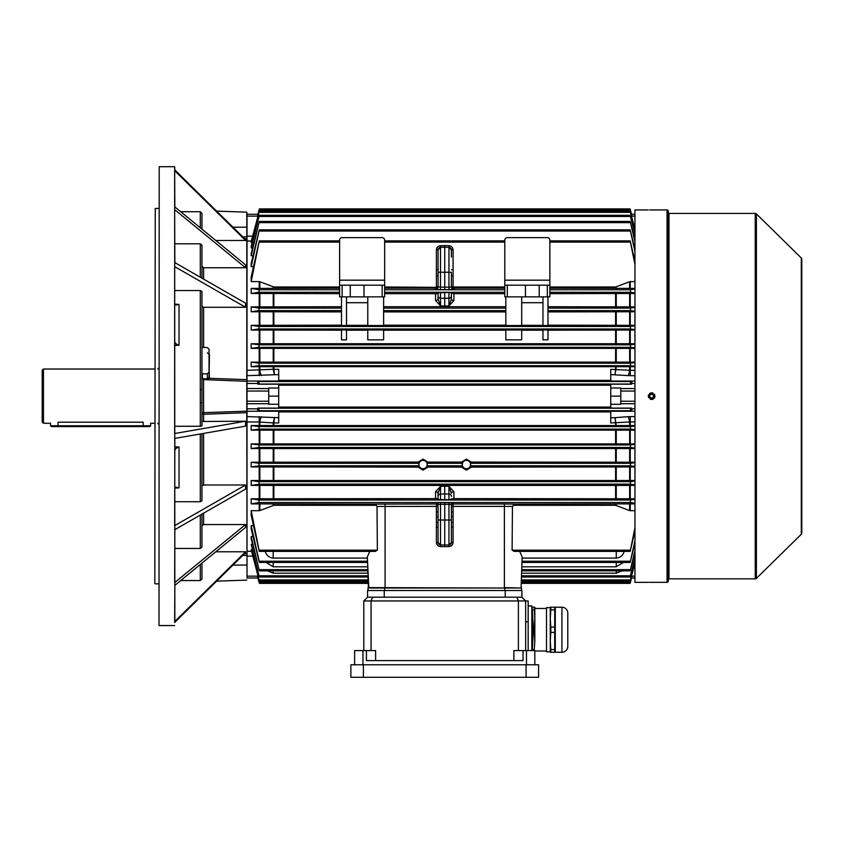 <?xml version="1.0" encoding="UTF-8"?>
<svg xmlns="http://www.w3.org/2000/svg" width="844" height="844" viewBox="0 0 844 844"><rect width="100%" height="100%" fill="white"/><g stroke="black" fill="none" stroke-linecap="round" stroke-linejoin="round"><path stroke-width="1.27" d="M651.631 398.22C654.322 396.838 654.322 395.446 651.631 394.053C648.941 395.446 648.941 396.828 651.631 398.22L652.043 398.178M650.154 394.665L649.711 395.33M668.321 579.511A0.665 0.665 0 0 1 668.986 578.847L755.232 578.847A1.667 1.667 0 0 0 756.403 578.362L801.304 534.284L801.304 257.99L756.403 213.912L756.403 578.362M668.321 212.762A0.665 0.665 0 0 0 668.986 213.437L668.986 578.847M667.066 582.349L667.066 209.934A1.255 1.255 0 0 1 668.321 211.179L668.321 581.094A1.255 1.255 0 0 1 667.066 582.349L649.268 582.328M650.956 209.956L650.386 209.956M649.743 209.945L667.066 209.934M650.977 399.412L650.355 399.223M648.551 397.418L648.361 396.796M648.298 396.121L648.551 394.865M649.774 393.367L650.355 393.061M651.336 392.819L651.631 392.798C647.327 395.024 647.327 397.25 651.631 399.476C655.936 397.25 655.936 395.024 651.631 392.798M649.785 582.328L650.355 582.318M650.988 582.318L653.488 582.328M755.232 578.847L755.232 213.437A1.667 1.667 0 0 1 756.403 213.912M801.304 257.99A1.667 1.667 0 0 1 801.8 259.182L801.8 533.091A1.667 1.667 0 0 1 801.304 534.284M755.232 213.437L668.986 213.437M648.298 209.934L634.952 209.934L634.952 582.349L648.298 582.349M651.969 392.819L652.908 393.051M654.416 394.296L654.712 394.865M654.965 396.142L654.902 396.786M654.712 397.418L654.406 397.988M653.994 398.495L652.908 399.223M652.285 399.412L651.631 399.476M653.815 209.945L652.939 209.956M801.8 266.155L801.8 526.118M42.2 422L42.2 370.273L43.455 369.028L43.455 423.255L42.2 422M143.142 426.589L143.142 422.19C152.838 423.35 152.838 423.35 143.142 422.19L58.046 422.19C48.361 423.35 48.361 423.35 58.046 422.19L58.046 425.756L150.654 425.756L149.821 426.589L51.379 426.589L50.545 425.756L58.046 425.756L58.046 426.589M43.455 423.255L50.545 423.255L50.545 425.756M466.426 460.381A4.167 4.167 0 0 0 462.248 464.548A4.167 4.167 0 0 0 466.426 468.715A4.167 4.167 0 0 0 470.593 464.548A4.167 4.167 0 0 0 466.426 460.381M461.562 462.079L466.426 459.147L471.279 462.079L629.624 462.217L629.624 448.544L259.846 448.544L259.846 462.217L418.181 462.079L423.044 459.147L427.897 462.079L461.562 462.079L462.385 463.293L462.385 465.793L461.51 467.101L466.426 470.14L471.332 467.101L470.467 465.793L470.467 463.293L471.279 462.079M423.044 460.381A4.167 4.167 0 0 0 418.867 464.548A4.167 4.167 0 0 0 423.044 468.715A4.167 4.167 0 0 0 427.212 464.548A4.167 4.167 0 0 0 423.044 460.381M418.181 462.079L419.004 463.293L419.004 465.793L418.128 467.101L423.044 470.14L427.95 467.101L427.085 465.793L427.085 463.293L427.897 462.079M504.796 286.992L453.08 286.992L452.057 287.35L453.914 288.205L453.914 289.492L444.735 289.671L444.735 287.171L448.945 287.171L448.945 247.303L444.735 247.229L444.735 245.615L448.976 245.688C451.456 245.984 452.827 247.376 453.08 249.866L451.403 249.803L448.945 247.303A2.5 2.5 0 0 1 451.403 249.803L451.403 257.167M549.855 240.878L630.183 240.878L634.952 261.397M253.379 266.662L251.185 266.662L251.185 263.433L259.308 229.842L630.162 229.842L634.952 249.17M252.978 255.721L251.185 255.721L251.185 253.432L259.319 221.434L630.151 221.434L634.952 240.012M252.567 247.862L251.185 247.862L251.185 246.311L259.33 215.273L630.141 215.273L634.952 233.419M252.145 242.597L251.185 242.597L251.185 241.658L259.34 211.148L630.13 211.148L634.952 229.072M258.148 215.42L259.34 208.911L257.884 214.27L259.34 208.911L630.13 208.911L631.586 214.27L634.952 214.27M259.287 240.878L251.185 281.59L251.185 277.001L259.287 240.878L339.615 240.878M384.664 240.878L504.796 240.878M634.952 466.468L630.32 465.793L630.573 463.293L634.952 462.691M634.952 448.544L630.268 448.544L630.268 462.217L634.952 462.217M630.268 462.217L629.624 462.217M461.51 467.101L427.95 467.101M251.185 462.217L258.897 463.293L259.14 465.793L251.185 466.954L251.185 462.217L259.192 462.217L259.192 448.544L251.185 448.544L251.185 443.902L259.192 443.902L259.192 430.145L251.185 430.145L251.185 425.566L259.192 425.566L259.192 421.958L247.018 421.958L247.018 401.227L268.708 401.227L268.708 404.276L278.71 404.276L278.71 384.189L257.884 384.189L257.631 381.351L278.71 381.351L278.71 374.599L247.018 375.675L247.018 370.326L273.867 369.261L273.224 369.345L274.416 374.599L273.867 369.324L278.71 369.324L278.71 374.599M259.192 466.954L259.846 466.954L259.846 480.521L259.192 480.521L259.192 466.954L251.185 466.954M418.128 467.101L259.846 466.954M436.39 542.418L438.057 542.47L440.515 544.971A2.5 2.5 0 0 1 438.057 542.47L438.057 504.448L440.515 504.301L440.515 520.02L444.735 520.02L444.735 546.659L440.494 546.585C438.015 546.29 436.643 544.897 436.39 542.418L436.39 506.389L377.025 506.453L377.363 550.183L375.221 551.396L259.287 551.396L251.185 515.273L251.185 510.683L259.192 510.683L259.192 503.889L251.185 503.889L251.185 498.783L259.192 498.783L259.192 485.395L251.185 485.395L251.185 480.521L259.192 480.521M444.735 289.671L435.557 289.492A2.5 2.5 180 0 0 438.057 286.992L444.735 287.171L444.735 272.253L451.403 272.253L451.403 286.992L448.945 287.171L448.997 289.671M453.914 288.205L504.796 288.205M367.773 325.32L346.494 325.32M346.494 296.856L346.494 325.541L341.493 325.541L341.493 296.856M259.846 325.32L259.192 325.32L259.192 311.752L259.846 311.763L259.846 325.32L341.493 325.172M259.192 375.675L259.192 366.707L251.185 366.707L251.185 362.129L259.192 362.129L259.192 348.372L251.185 348.372L251.185 343.74L259.192 343.74L259.192 330.057L251.185 330.057L258.897 328.981L259.14 326.48L251.185 325.32L259.192 325.32M634.952 329.582L630.573 328.981L630.32 326.48L634.952 325.816M634.952 311.752L630.268 311.752L630.268 325.32L634.952 325.32M630.268 325.32L629.624 325.32L629.624 311.763L547.978 311.911M547.978 325.172L629.624 325.32M542.966 296.856L542.966 325.541L547.978 325.541L547.978 310.624L630.605 310.624L630.289 308.123L634.952 307.406M521.697 325.32L542.966 325.32M505.841 296.856L505.841 325.541L521.697 325.541L521.697 296.856M383.619 325.172L505.841 325.172M383.619 296.856L383.619 325.541L367.773 325.541L367.773 296.856M549.855 296.856L547.345 296.856L547.345 285.177L549.855 285.177L549.855 296.856L549.855 288.205L629.624 288.384L629.624 281.717L615.603 286.992L549.855 286.992L549.855 240.129A2.5 2.5 0 0 0 547.345 237.628L507.307 237.628A2.5 2.5 0 0 0 504.796 240.129L504.796 285.177L547.345 285.177M507.307 285.177L507.307 296.856L547.345 296.856M507.307 296.856L504.796 296.856L504.796 285.177M367.773 329.962L383.619 329.962L383.619 339.858L367.773 339.858L367.773 329.962M505.841 330.194L383.619 330.194M521.697 329.962L505.841 329.962L505.841 339.858L521.697 339.858L521.697 329.962M542.966 330.194L521.697 330.194M547.978 329.962L542.966 329.962L542.966 339.858L547.978 339.858L547.978 329.962M629.624 330.057L630.268 330.057L630.268 343.74L629.624 343.73L629.624 330.057L547.978 330.194M634.952 330.057L630.268 330.057M259.192 330.057L259.846 330.057L259.846 343.73L629.624 343.73M341.493 330.194L259.846 330.057M341.493 329.962L346.494 329.962L346.494 339.858L341.493 339.858L341.493 329.962M367.773 330.194L346.494 330.194M505.841 311.911L383.619 311.911M438.057 298.882L440.557 306.013L435.557 300.517A2.5 1.561 180 0 0 438.057 298.955L438.057 292.847L448.945 292.457L453.914 293.659L453.914 300.517L448.902 306.013L440.557 306.013L440.515 298.238L444.735 298.301L444.735 292.446M435.557 300.517L435.557 293.659L384.664 293.659M383.619 306.72L505.841 306.72M504.796 293.659L453.914 293.659M384.664 280.176L339.615 280.176L339.615 240.129A2.5 2.5 0 0 1 342.115 237.628L382.163 237.628A2.5 2.5 0 0 1 384.664 240.129L384.664 296.856L339.615 296.856L339.615 285.177L342.115 285.177L342.115 296.856M341.493 311.911L259.846 311.763M259.846 306.878L259.192 306.878L259.192 293.49L259.846 293.49L259.846 306.878L341.493 306.72M339.615 293.659L259.846 293.49M547.978 306.72L629.624 306.878L629.624 293.49L549.855 293.659M259.192 311.752L251.185 311.752L258.865 310.624L259.171 308.123L251.185 306.878L259.192 306.878M382.163 296.856L382.163 285.177L342.115 285.177M364.017 296.856L364.017 285.177M539.211 296.856L539.211 285.177M525.453 296.856L525.453 285.177M435.557 293.659L438.057 293.543L438.057 295.822A2.5 2.416 180 0 0 440.515 298.238L440.515 292.457M435.557 289.492L435.557 288.5A2.5 2.5 180 0 0 438.057 285.989M384.664 288.205L435.557 288.205L437.414 287.35L384.664 286.992M259.192 288.395L259.192 281.59L259.846 281.717L259.846 288.384L251.185 288.395L259.203 289.766L258.834 292.267L251.185 293.49L259.192 293.49M259.846 288.384L339.615 288.205M259.192 281.59L251.185 281.59M339.615 286.992L273.867 286.992L259.846 281.717M634.952 563.201L630.13 581.136L630.394 579.923L521.349 579.923L521.275 582.16L630.468 582.16L630.13 583.373L631.839 576.863L630.468 582.16L631.586 578.003L634.952 578.003L631.576 578.003L634.952 578.003M634.952 421.958L630.268 421.958L630.268 425.566L634.952 425.566M634.952 430.145L630.268 430.145L630.268 443.902L634.952 443.902M634.952 466.954L630.268 466.954L630.268 480.521L634.952 480.521M634.952 485.395L630.268 485.395L630.268 498.783L634.952 498.783M634.952 503.889L630.268 503.889L630.268 510.683L634.952 510.683M634.952 281.59L630.268 281.59L630.268 288.395L634.952 288.395M634.952 293.49L630.268 293.49L630.268 306.878L634.952 306.878M630.268 343.74L634.952 343.74M634.952 348.372L630.268 348.372L630.268 362.129L634.952 362.129M634.952 366.707L630.268 366.707L630.268 370.326L634.952 370.326M631.323 215.42L630.13 208.911M631.839 215.42L630.468 210.114M634.952 401.227L620.762 401.227L620.762 388.008L610.75 388.008L610.75 384.189L631.586 384.189L631.839 381.351L610.75 381.351L610.75 369.324L630.268 370.326L630.268 375.675L627.894 375.58A6.678 1.825 94.4 0 0 629.624 370.199L629.624 366.707L259.846 366.707L259.846 370.199A6.678 1.825 -94.4 0 0 261.577 375.58M620.762 401.227L620.762 404.276L610.75 404.276L610.75 388.008M273.224 425.439L273.224 422.928L273.867 422.949L259.846 422.074L259.846 425.566L629.624 425.566L629.624 422.074A6.678 1.825 85.6 0 0 627.894 416.693L630.268 416.598L630.268 421.958L610.75 422.949L610.75 410.922L631.839 410.922L631.586 408.095L610.75 408.095L610.75 404.276M610.75 385.191L278.71 385.191M278.71 407.082L610.75 407.082M631.839 410.922L630.426 410.733L630.468 408.232L631.586 408.095M257.884 408.095L258.992 408.232L259.045 410.733L257.631 410.922L257.884 408.095L278.71 408.095L278.71 404.276M244.433 553.78L247.018 553.58L247.018 416.598L278.71 417.674L278.71 410.922L257.631 410.922M610.75 411.904L278.71 411.904M631.586 384.189L630.468 384.041L630.426 381.541L631.839 381.351M278.71 380.37L610.75 380.37M257.631 381.351L259.045 381.541L258.992 384.041L257.884 384.189M629.624 366.707L630.268 366.707M630.268 425.566L629.624 425.566M251.185 325.32L251.185 330.057M251.185 306.878L251.185 311.752M251.185 288.395L251.185 293.49M634.952 552.261L630.151 570.85L634.952 550.594M623.389 562.431L616.278 566.809L521.814 566.809L522.119 558.084L616.278 558.084L616.278 551.396M630.151 570.85L521.666 570.85L521.708 569.637L630.32 569.637M634.952 543.103L630.162 562.431L634.952 540.814M624.328 550.868C623.294 555.173 620.604 557.578 616.278 558.084M513.152 505.292L615.603 505.292L629.624 510.567L629.624 503.889L515.304 504.079L512.445 506.453L504.385 506.389L504.385 587.603L520.632 588.015M634.952 530.876L630.183 551.396L514.239 551.396L512.108 550.183L512.445 506.453M630.183 551.396L634.952 527.743M630.268 510.683L629.624 510.567M630.394 579.923L634.952 562.505M634.952 558.855L630.141 577.001L630.362 575.798L521.497 575.798L521.581 573.203L616.278 573.203L616.278 570.85M630.362 575.798L634.952 557.705M621.965 570.85L616.278 573.203M630.13 583.373L521.233 583.373L521.086 587.603L522.151 556.998L519.725 551.396M634.952 429.702L630.394 429.09L630.5 426.589L634.952 426.009M251.185 425.566L258.96 426.589L259.076 429.09L251.185 430.145M259.192 430.145L259.846 430.155L259.846 443.902L629.624 443.902L629.624 430.155L259.846 430.155M629.624 430.155L630.268 430.145M259.846 425.566L259.192 425.566M547.978 296.856L547.978 310.624M630.268 306.878L629.624 306.878M629.624 311.763L630.268 311.752M634.952 311.257L630.605 310.624M629.624 293.49L630.268 293.49M634.952 292.942L630.637 292.267L630.257 289.766L634.952 288.986M630.268 288.395L629.624 288.384M634.952 448.08L630.362 447.447L630.542 444.946L634.952 444.355M251.185 443.902L258.929 444.946L259.108 447.447L251.185 448.544M259.192 448.544L259.846 448.544M629.624 448.544L630.268 448.544M630.268 443.902L629.624 443.902M259.846 443.902L259.192 443.902M634.952 366.275L630.5 365.684L630.394 363.184L634.952 362.572M630.268 362.129L629.624 362.129L629.624 348.382L259.846 348.382L259.846 362.129L629.624 362.129M259.846 362.129L259.192 362.129M251.185 362.129L259.076 363.184L258.96 365.684L251.185 366.707M259.192 366.707L259.846 366.707M634.952 347.928L630.542 347.327L630.362 344.827L634.952 344.204M259.846 343.73L259.192 343.74M251.185 343.74L259.108 344.827L258.929 347.327L251.185 348.372M259.192 348.372L259.846 348.382M629.624 348.382L630.268 348.372M630.268 480.521L629.624 480.521L629.624 466.954L471.332 467.101M629.624 466.954L630.268 466.954M259.846 462.217L259.192 462.217M634.952 484.867L630.289 484.15L630.605 481.65L634.952 481.017M251.185 480.521L258.865 481.65L259.171 484.15L251.185 485.395M259.192 485.395L259.846 485.395L259.846 498.783L435.557 498.614L435.557 491.767L440.557 486.26L444.735 486.197L448.902 486.26L453.914 491.767L453.914 498.614L629.624 498.783L629.624 485.395L259.846 485.395M629.624 485.395L630.268 485.395M259.846 480.521L629.624 480.521M629.624 503.889L630.268 503.889M634.952 503.288L630.257 502.507L630.637 500.007L634.952 499.332M251.185 498.783L258.834 500.007L259.203 502.507L251.185 503.889M259.192 503.889L259.846 503.889L259.846 510.567L273.867 505.292L376.308 505.292L374.166 504.079L259.846 503.889M438.057 498.73L438.057 493.318L438.057 498.73L435.557 498.614M259.846 498.783L259.192 498.783M630.268 498.783L629.624 498.783M453.914 498.614L448.945 499.817L438.057 499.426M634.952 229.779L630.13 211.148M259.34 211.148L251.185 242.597M259.34 208.911L258.992 210.114M634.952 234.569L630.141 215.273M259.33 215.273L251.185 247.862M634.952 241.679L630.151 221.434M259.319 221.434L251.185 255.721M634.952 251.459L630.162 229.842M259.308 229.842L251.185 266.662M629.624 281.717L630.268 281.59M634.952 264.531L630.183 240.878M367.657 566.809L273.192 566.809L266.082 562.431M251.185 536.552L251.185 538.841L259.319 570.85L251.185 536.552L252.978 536.552M257.958 576.157L247.018 576.157L247.018 578.003L257.895 578.003L258.992 582.16L258.148 576.863M273.192 551.396L273.192 558.084L367.351 558.084L367.467 561.228L259.171 561.228L259.308 562.431L251.185 528.84L251.185 525.612L253.379 525.612M273.192 558.084C268.877 557.589 266.187 555.183 265.132 550.868M251.185 525.612L259.171 561.228M377.025 506.453L376.308 505.292M259.846 510.567L259.192 510.683M251.185 510.683L259.287 551.396M257.631 576.863L258.992 582.16M252.145 549.676L251.185 549.676L259.34 581.136L368.153 581.136L368.385 587.603L504.385 588.015M259.34 581.136L251.185 549.676M252.567 544.412L251.185 544.412L259.33 577.001L368.016 577.001L368.111 579.923L259.076 579.923M259.319 570.85L367.794 570.85L367.878 573.203L273.192 573.203L267.506 570.85M259.33 577.001L251.185 544.412M369.746 551.396L367.319 556.998L368.828 588.015M549.855 286.992L549.855 288.205M261.577 416.693A6.678 1.825 -85.6 0 0 259.846 422.074L259.192 421.958L259.192 416.598M247.018 576.157L247.018 551.259L251.354 551.259M278.71 388.008L268.708 388.008L268.708 391.046L247.018 391.046L247.018 238.694L244.433 238.504M251.354 241.015L247.018 241.015L247.018 214.27L257.895 214.27L257.631 215.42M374.166 504.079L436.39 503.973L436.39 502.781L440.494 502.634L453.08 502.781L453.08 503.973L504.385 503.973L504.385 506.389L453.08 506.389L453.08 542.418C452.827 544.897 451.456 546.29 448.976 546.585L444.735 546.659M278.71 417.674L278.71 422.949L273.867 422.949L274.416 417.674L273.224 422.928M268.708 391.046L268.708 401.227M273.224 366.834L273.224 369.345M268.708 396.142L278.71 396.142M620.762 391.046L634.952 391.046M620.762 396.142L610.75 396.142M616.247 369.345L615.603 369.324L615.054 374.599L616.247 366.834M616.247 425.439L615.054 417.674L627.894 416.693M610.75 417.674L615.054 417.674L615.603 422.949L616.247 422.928M504.796 280.176L549.855 280.176M339.615 280.176L339.615 285.177M382.163 285.177L384.664 285.177M350.249 296.856L350.249 285.177M521.697 302.701L542.966 302.701M367.773 302.701L346.494 302.701M444.735 272.253L444.735 247.229L440.515 247.303L438.057 249.803A2.5 2.5 0 0 1 440.515 247.303L440.515 272.253L444.735 272.253M438.057 286.992L438.057 249.803L436.39 249.866C436.643 247.376 438.015 245.984 440.494 245.688L444.735 245.615M451.403 292.847L451.403 298.955L448.902 306.013L448.945 292.457M451.403 298.882L451.403 293.543M451.403 275.798L453.08 275.861L453.08 286.992M451.403 285.715L452.057 287.35M451.403 269.742L453.08 269.795L453.08 275.861M436.39 286.992L436.39 275.861L438.057 275.798M437.414 287.35L438.057 285.715M436.39 275.861L436.39 269.795L438.057 269.742M453.914 288.5A2.5 2.5 -0 0 1 451.403 285.989M453.914 288.901A2.5 2.5 0 0 1 451.403 286.401L451.878 287.857M453.914 289.492A2.5 2.5 0 0 1 451.403 286.992M435.557 288.901A2.5 2.5 180 0 0 438.057 286.401L437.593 287.857M444.735 306.077L444.735 298.301L448.945 298.238A2.5 2.416 180 0 0 451.403 295.822M453.914 300.517A2.5 1.561 0 0 1 451.403 298.955M438.057 520.02L440.515 520.02L440.515 544.971L448.945 544.971L451.403 542.47A2.5 2.5 0 0 1 448.945 544.971L448.945 520.02L444.735 520.02L444.735 504.301L440.515 504.301L440.494 502.634M453.08 502.781A1.667 1.667 -0 0 0 451.403 504.448L451.403 542.47L453.08 542.418M448.945 499.817L448.945 494.035L444.735 493.972L444.735 499.827M451.403 498.73L451.403 499.426M451.403 504.448L444.735 504.301L444.735 502.634M436.39 503.689A1.667 1.667 180 0 1 438.057 505.356M438.057 511.981L436.39 511.928M436.39 503.478A1.667 1.667 180 0 1 438.057 505.145L438.068 505.113M436.39 502.781A1.667 1.667 180 0 1 438.057 504.448M438.057 527.152L436.39 527.089M453.08 503.478A1.667 1.667 0 0 0 451.403 505.145L451.403 505.145M453.08 503.689A1.667 1.667 -0 0 0 451.403 505.356M451.403 527.152L453.08 527.089M453.08 511.928L451.403 511.981M435.557 491.767A2.5 1.561 180 0 1 438.057 493.318L440.557 486.26L440.515 494.035L444.735 493.972L444.735 486.197M451.403 496.451A2.5 2.416 -0 0 0 448.945 494.035L448.902 486.26L451.403 493.318A2.5 1.561 180 0 1 453.914 491.767M363.806 650.587L363.806 600.949L525.654 600.949L525.654 650.587M513.859 660.599L513.859 650.587L534.832 650.587L534.832 664.777M354.628 664.777L354.628 650.587L375.612 650.587L375.612 660.599M366.433 650.587L366.433 660.599L523.037 660.599L523.037 650.587M363.806 600.949L367.562 597.193L516.897 597.193L518.395 600.949L518.395 650.587M372.573 597.193L371.065 600.949L371.065 650.587M528.165 650.587L528.165 600.949L525.654 600.949L521.909 597.193L516.897 597.193M367.562 590.526L367.562 597.193L367.562 590.526L521.909 590.526L521.909 597.193L521.909 590.526M367.984 588.015L367.984 590.526L367.984 588.015L521.486 588.015L521.486 590.526M538.588 664.777L350.882 664.777L350.882 677.289L538.588 677.289L538.588 664.777L538.588 677.289M528.165 605.96L531.836 605.96A223.069 223.069 0 0 1 532.596 614.717L532.596 614.717M532.543 614.717L533.007 623.895A223.069 223.069 0 0 1 533.081 628.685L532.933 630.774L533.081 628.685M532.121 650.587A223.069 223.069 0 0 0 533.081 630.774M531.836 605.96L531.836 650.587M532.944 623.125L532.859 619.686M532.828 618.926L532.986 623.125M532.575 615.128L532.954 623.378M532.575 615.223L532.796 618.314M532.891 620.298L532.997 623.378M555.278 652.254L555.278 607.216L561.946 607.216A5.845 5.845 0 0 1 567.79 613.06L567.79 646.409A5.845 5.845 0 0 1 561.946 652.254L554.708 652.254L554.708 649.585L550.826 649.585L550.267 640.997L550.267 651.811L546.501 651.811L546.501 607.659L550.267 607.659L550.267 652.254L554.708 652.254M567.79 618.473L567.79 640.997L567.79 618.473M555.278 607.216L554.708 607.205L554.708 649.585M546.501 607.659L546.501 651.811M546.1 608.461L534.832 608.461L534.832 618.473L534.832 607.205L531.963 607.205M533.07 632.409L534.273 632.409L534.832 640.997L534.832 618.473L534.273 627.06L533.07 627.06M534.832 651.009L546.1 651.009M532.216 609.885L534.273 609.885L534.273 607.205M534.273 609.885L534.832 618.473M534.832 640.997L534.273 649.585L532.216 649.585M534.273 650.587L534.273 649.585M534.273 632.409L534.273 627.06M554.708 607.205L550.267 607.205L550.267 618.473L550.826 609.885L554.708 609.885M550.826 649.585L550.826 652.254M550.826 607.205L550.826 609.885M554.708 627.06L550.826 627.06L550.267 618.473M550.267 640.997L550.826 632.409L554.708 632.409M550.826 627.06L550.826 632.409M154.821 583.426L155.243 208.426L154.821 583.426M158.999 625.351L159.21 166.711L158.999 625.351M247.018 578.003L246.807 412.653L201.959 414.341A1.667 1.667 0 0 1 203.573 412.674L246.807 411.165L246.807 212.171L216.634 211.116M158.999 208.426L155.243 208.426M158.999 583.848L155.243 583.848M174.845 622.302L174.645 166.711L159.21 166.711M174.645 625.562L159.21 625.562M174.645 622.492L245.572 552.651L245.572 551.786L174.655 621.627L174.845 585.335M174.655 585.493L245.572 527.405L245.572 524.535L174.655 582.624L174.845 529.663M174.645 529.768L245.572 489.098L245.572 484.994L174.655 525.675L174.845 438.405M174.645 438.437L245.572 426.125L245.572 421.198L174.655 433.51L174.645 266.609L245.572 307.279L245.572 303.186L174.645 262.505M201.959 266.377L203.626 267.748L245.572 267.748L174.655 209.65L174.845 262.611M174.645 206.78L245.572 264.879L245.572 267.748M215.8 240.487L245.572 240.487L174.655 170.646L174.845 206.938M174.645 169.781L245.572 239.622L245.572 240.487M200.292 290.536L201.959 291.486L201.959 389.601L200.292 389.548L200.292 290.536L174.845 290.536M209.048 353.33L209.259 378.323L247.018 379.642M245.572 307.279L203.626 307.279L201.959 306.319M208.879 378.091L207.371 379.684L204.681 379.642L204.702 378.819L207.381 378.872L209.048 377.363L209.47 354.543M207.371 379.684L207.381 373.829L202.381 373.829L202.381 377.532L203.573 379.6L201.959 377.933A1.667 1.667 0 0 0 203.573 379.6L247.018 381.319M201.959 421.483L245.572 421.198M201.959 389.601L201.959 425.977L200.292 426.262L200.292 389.548M174.845 426.262L200.292 426.262M180.7 211.728L200.292 211.728L201.959 213.374L201.959 229.146M201.959 485.954L203.626 484.994L245.572 484.994M201.959 433.7L201.959 500.787L200.292 501.747L200.292 433.985M174.845 501.747L200.292 501.747M174.845 243.821L200.292 243.821L201.959 245.193L201.959 278.172M245.572 524.535L203.626 524.535L201.959 525.896M174.845 548.452L200.292 548.452L201.959 547.081L201.959 514.112M215.8 551.786L245.572 551.786M201.959 563.127L201.959 578.9L200.292 580.545L200.292 564.488M180.7 580.545L200.292 580.545M200.292 277.212L200.292 243.821M200.292 548.452L200.292 515.062M174.645 166.711L174.845 169.971M174.93 304.188L179.023 304.378L175.837 304.958L174.845 303.872M174.845 343.445L179.023 345.238L174.845 345.439M174.845 589.798L174.845 590.621L174.845 589.798M246.807 212.171L247.018 214.27M268.708 388.546L247.018 388.546L247.018 403.727L268.708 403.727M200.292 227.785L200.292 211.728M174.845 446.835L179.023 447.046L174.845 448.829M174.845 488.402L175.837 487.315L179.023 487.895L174.93 488.085M202.381 377.532L201.959 377.933A1.667 1.667 0 0 0 203.573 379.6L203.626 421.198M247.018 412.632L247.018 410.954M203.573 412.674A1.667 1.667 0 0 0 201.959 414.341A1.667 1.667 0 0 1 203.573 412.674M247.018 555.447L242.755 555.426M242.755 236.847L247.018 236.826M175.837 343.402L174.845 342.411M176.48 305.117L175.837 304.958M201.959 402.672L200.292 402.736M174.845 449.863L175.837 448.881M175.837 487.315L176.48 487.167M207.381 373.829L209.048 372.172L209.048 349.247L207.381 347.633L201.959 347.222M209.048 372.172L209.47 377.405M470.467 463.293L630.573 463.293M470.467 465.793L630.32 465.793M427.085 465.793L462.385 465.793M259.14 465.793L419.004 465.793M427.085 463.293L462.385 463.293M259.14 326.48L630.32 326.48M258.897 328.981L630.573 328.981M273.867 330.194L273.867 343.592M615.603 343.592L615.603 330.194M273.867 311.911L273.867 325.172M273.867 293.659L273.867 306.72M615.603 306.72L615.603 293.659M383.619 308.123L505.841 308.123M383.619 310.624L505.841 310.624M259.171 308.123L341.493 308.123M258.865 310.624L341.493 310.624M384.664 292.267L504.796 292.267M384.664 289.766L504.796 289.766M436.39 269.795L436.39 249.866M453.08 249.866L453.08 269.795M384.664 242.091L504.796 242.091M258.834 292.267L339.615 292.267M259.203 289.766L339.615 289.766M259.203 242.091L339.615 242.091M273.867 286.992L273.867 288.205M259.045 210.114L630.426 210.114M620.762 388.546L634.952 388.546M631.576 383.461L634.952 383.461M631.576 408.812L634.952 408.812M620.762 403.727L634.952 403.727M259.045 410.733L630.426 410.733M258.992 408.232L630.468 408.232M259.045 381.541L630.426 381.541M258.992 384.041L630.468 384.041M615.603 369.261L615.603 366.845M273.867 366.845L273.867 369.261M273.867 423.013L273.867 425.429M615.603 425.429L615.603 423.013M522.003 561.228L630.289 561.228M512.108 550.183L630.257 550.183M616.278 566.809L616.278 562.431M615.603 505.292L615.603 504.079M259.076 429.09L630.394 429.09M258.96 426.589L630.5 426.589M547.978 308.123L630.289 308.123M549.855 292.267L630.637 292.267M549.855 289.766L630.257 289.766M259.108 447.447L630.362 447.447M258.929 444.946L630.542 444.946M259.076 363.184L630.394 363.184M258.96 365.684L630.5 365.684M259.108 344.827L630.362 344.827M258.929 347.327L630.542 347.327M258.897 463.293L419.004 463.293M259.171 484.15L630.289 484.15M258.865 481.65L630.605 481.65M504.385 503.973L515.304 504.079M259.203 502.507L630.257 502.507M258.834 500.007L630.637 500.007M259.076 212.35L630.394 212.35M259.108 216.475L630.362 216.475M259.14 222.637L630.32 222.637M259.171 231.056L630.289 231.056M549.855 242.091L630.257 242.091M259.14 569.637L367.752 569.637M259.203 550.183L377.363 550.183M259.045 582.16L368.195 582.16M259.108 575.798L367.973 575.798M273.192 570.85L273.192 573.203M273.192 562.431L273.192 566.809M273.224 288.205L273.224 286.865M615.603 288.205L615.603 286.992M616.247 286.865L616.247 288.205M273.224 505.408L273.224 504.068M273.867 504.079L273.867 505.292M616.247 504.068L616.247 505.408M273.224 498.625L273.224 485.553M615.603 498.614L615.603 485.564M273.867 485.564L273.867 498.614M616.247 485.553L616.247 498.625M273.224 480.373L273.224 467.101M273.867 467.101L273.867 480.363M615.603 480.363L615.603 467.101M616.247 467.101L616.247 480.373M273.224 343.592L273.224 330.194M616.247 330.194L616.247 343.592M273.224 361.992L273.224 348.509M615.603 361.992L615.603 348.509M273.867 348.509L273.867 361.992M616.247 348.509L616.247 361.992M273.224 462.079L273.224 448.681M615.603 462.079L615.603 448.681M273.867 448.681L273.867 462.079M616.247 448.681L616.247 462.079M273.224 306.72L273.224 293.659M616.247 293.659L616.247 306.72M273.224 443.765L273.224 430.282M273.867 430.282L273.867 443.765M615.603 443.765L615.603 430.282M616.247 430.282L616.247 443.765M273.224 325.172L273.224 311.9M615.603 325.172L615.603 311.911M616.247 311.9L616.247 325.172M385.086 503.973L385.086 588.015M278.71 411.239L247.018 411.239M278.71 381.045L247.018 381.045M257.895 408.812L247.018 408.812M257.895 383.461L247.018 383.461M257.958 216.127L247.018 216.127M247.018 236.151L252.641 236.151M252.641 556.122L247.018 556.122M627.894 375.58L610.75 374.599M610.75 381.045L634.952 381.045M634.952 375.675L630.268 375.675M630.268 416.598L634.952 416.598M610.75 411.239L634.952 411.239M631.502 216.127L634.952 216.127M631.502 576.157L634.952 576.157M438.057 272.253L440.515 272.253L440.473 289.671M448.945 247.303L448.976 245.688M440.515 247.303L440.494 245.688M451.403 520.02L448.945 520.02L448.976 502.634M438.057 496.451A2.5 2.416 0 0 1 440.515 494.035L440.515 499.817M438.057 506.442L436.39 506.389L436.39 503.973A1.667 1.667 180 0 1 438.057 505.64M451.403 505.64A1.667 1.667 -0 0 1 453.08 503.973L453.08 506.389L451.403 506.442M438.057 516.423L436.759 516.539M438.057 522.626L436.759 522.478M440.515 544.971L440.494 546.585M448.945 544.971L448.976 546.585M451.403 522.626L452.711 522.478M451.403 516.423L452.711 516.539M384.252 590.526L384.252 597.193M505.218 590.526L505.218 597.193M362.973 650.587L362.973 664.777M526.487 650.587L526.487 664.777M528.165 621.806L525.654 621.806M384.664 588.015L384.664 590.526M504.796 588.015L504.796 590.526M363.395 664.777L363.395 677.289M526.076 664.777L526.076 677.289M561.946 607.216L561.946 652.254M203.626 307.279L203.626 347.633M203.626 267.748L203.626 279.121M203.626 513.152L203.626 524.535M179.023 304.378L179.023 345.238M203.626 433.405L203.626 484.994M179.023 447.046L179.023 487.895M232.955 227.194L247.018 227.194M232.955 565.079L247.018 565.079M203.583 378.777L204.702 378.819M157.744 369.028L158.999 367.773M154.821 423.255L150.654 423.255L150.654 425.756M154.821 369.028L43.455 369.028M157.744 423.255L158.999 424.5M521.961 562.431L630.162 562.431M521.307 581.136L630.13 581.136M521.455 577.001L630.141 577.001M259.308 562.431L367.509 562.431M259.34 583.373L368.237 583.373M246.807 580.102L216.634 581.157M209.048 354.427L207.381 352.834"/></g></svg>
